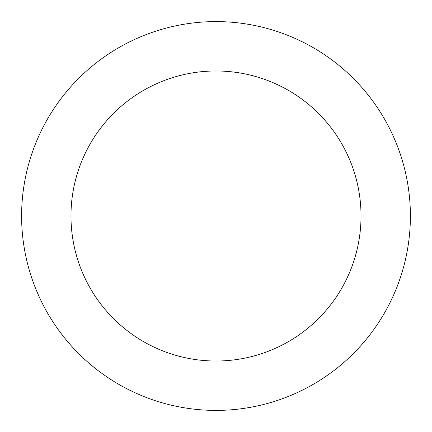 <?xml version="1.0" encoding="UTF-8"?>
<svg xmlns="http://www.w3.org/2000/svg" width="432" height="432" viewBox="0 0 432 432"><rect width="100%" height="100%" fill="white"/><g stroke="black" fill="none" stroke-linecap="round" stroke-linejoin="round"><path stroke-width="0.65" d="M361.022 216A145.022 145.022 0 0 0 216 70.978A145.022 145.022 0 0 0 70.978 216A145.022 145.022 0 0 0 216 361.022A145.022 145.022 0 0 0 361.022 216M21.6 216A194.4 194.4 0 0 1 216 21.6A194.4 194.4 0 0 1 410.4 216A194.4 194.4 0 0 1 216 410.4A194.4 194.4 0 0 1 21.6 216"/></g></svg>
